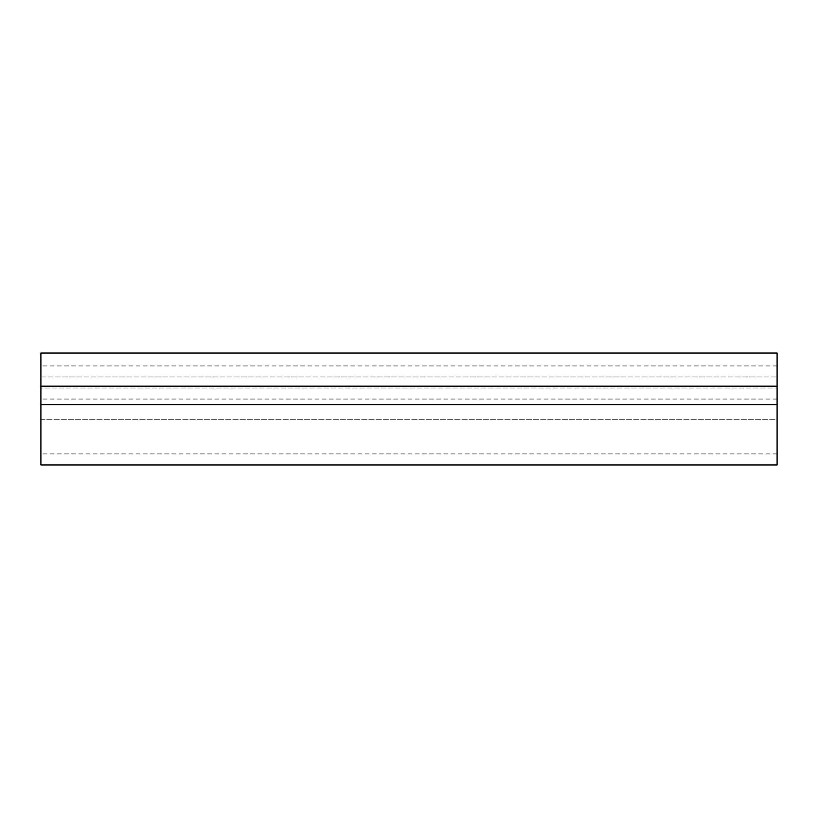 <?xml version="1.0" encoding="UTF-8"?>
<svg xmlns="http://www.w3.org/2000/svg" width="818" height="818" viewBox="0 0 818 818"><rect width="100%" height="100%" fill="white"/><g stroke="black" fill="none" stroke-linecap="round" stroke-linejoin="round"><path stroke-width="0.61" stroke-dasharray="4.09 3.07" d="M40.9 419.307L777.1 419.307L777.1 453.908L777.1 419.307L40.9 419.307L40.9 453.908L40.9 419.307M777.1 388.018L777.1 365.932L777.1 399.061L777.1 388.018L40.9 388.018L40.9 365.932L40.9 399.061L40.9 388.018L777.1 388.018M40.9 464.951L40.9 404.583L777.1 404.583L40.9 404.583L40.9 386.178L777.1 386.178L40.9 386.178L40.9 353.049L777.1 353.049L777.1 464.951M40.9 404.583L777.1 404.583M40.9 386.178L777.1 386.178M40.9 376.975L777.1 376.975L40.9 376.975M777.1 365.932L40.9 365.932M777.1 453.908L40.9 453.908M777.1 399.061L40.9 399.061"/><path stroke-width="1.23" d="M777.1 404.583L40.9 404.583L40.9 464.951L777.1 464.951L777.1 353.049L40.9 353.049L40.9 386.178L777.1 386.178M40.9 404.583L40.9 386.178"/></g></svg>
